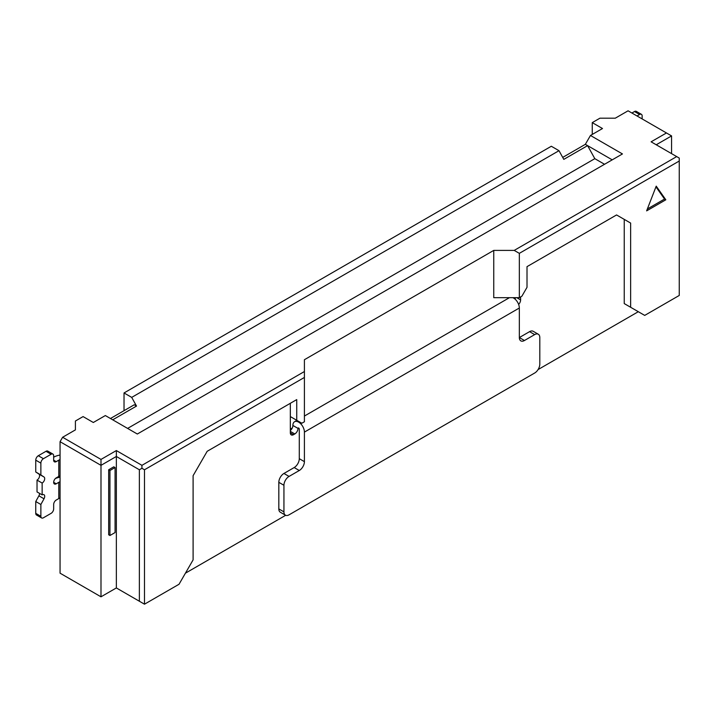 <?xml version="1.0" encoding="UTF-8"?>
<svg xmlns="http://www.w3.org/2000/svg" width="715" height="715" viewBox="0 0 715 715"><rect width="100%" height="100%" fill="white"/><g stroke="black" fill="none" stroke-linecap="round" stroke-linejoin="round"><path stroke-width="1.07" d="M679.25 161.027L519.331 253.351L514.219 250.402L676.694 156.594L679.25 158.078L679.25 295.456L644.707 315.404L624.24 303.58L624.24 219.38L616.562 214.947L630.639 223.071L630.639 307.271M624.24 303.58L638.307 311.704L538.073 369.584M285.669 515.3L185.435 573.18M116.348 587.945L116.348 456.474L100.994 465.34L60.06 441.7L60.06 573.18L100.994 596.811L116.348 587.945L144.493 604.193L179.036 584.253L193.104 559.881L193.104 475.681L207.18 451.299L296.734 399.605L296.734 420.286L290.335 416.586L290.335 403.296M60.06 441.7L62.616 437.267L75.406 429.885L75.406 421.019L83.083 416.586L93.316 422.494L105.346 415.558L137.325 434.023L622.452 153.94L590.465 135.475L585.344 144.332L587.596 145.637L594.817 158.667L127.61 428.41M124.026 410.678L124.026 392.955L551.319 146.253L558.996 150.686L563.804 159.374L587.596 145.637L612.21 159.847M592.252 134.438L592.252 122.623L599.93 118.19L615.284 118.19L628.074 110.807L666.46 132.963L651.106 141.82L676.694 156.594M631.917 113.015L634.473 111.54A3.62 2.091 -60 0 1 636.279 111.361L641.4 114.32A3.62 2.091 -60 0 1 642.15 115.973L642.15 118.931M637.029 115.973L639.594 114.498A3.62 2.091 -60 0 1 641.4 114.32M524.452 340.51L519.331 337.56A7.239 4.174 120 0 0 520.833 340.867A7.239 4.174 120 0 0 524.452 340.51L534.686 334.602A7.239 4.174 -60 0 1 538.306 334.245A7.239 4.174 -60 0 1 539.807 337.56L539.807 364.149A7.239 4.174 -60 0 1 534.686 373.016L289.057 514.827A7.239 4.174 -60 0 1 285.437 515.184A7.239 4.174 -60 0 1 283.935 511.869L283.935 485.279A7.239 4.174 -60 0 1 289.057 476.413L299.29 470.506A7.239 4.174 120 0 0 304.411 461.649L304.411 432.101L519.331 308.013A8.142 4.701 -120 0 0 512.843 297.672M285.437 515.184L280.325 512.226A7.239 4.174 -60 0 1 278.823 508.919L278.823 482.33A7.239 4.174 -60 0 1 283.935 473.464L294.178 467.556A7.239 4.174 120 0 0 299.29 458.69L299.29 429.143A0.903 0.518 60 0 0 298.012 428.41A4.522 2.61 -60 0 1 294.812 433.942L293.534 434.684A4.522 2.61 -60 0 1 291.273 434.908A4.522 2.61 -60 0 1 290.335 432.834L290.335 416.586M519.331 308.013L519.331 337.56L529.565 331.653A7.239 4.174 -60 0 1 533.184 331.286L538.306 334.245M298.656 428.035L298.012 428.41L292.891 425.452A8.142 4.701 60 0 1 294.58 421.725A8.142 4.701 60 0 1 300.854 423.906A8.142 4.701 60 0 1 304.411 432.101M60.06 497.989A7.239 4.174 180 0 0 58.782 498.578L56.217 500.053A3.62 2.091 120 0 0 53.661 504.486L53.661 508.919A3.62 2.091 -60 0 1 51.105 513.343L43.427 517.776A3.62 2.091 -60 0 1 41.613 517.955L36.501 515.006A3.62 2.091 -60 0 1 35.75 513.343L35.75 501.528L40.871 504.486L44.017 498.775A3.62 2.091 120 0 0 43.955 494.7A3.62 2.091 120 0 0 42.149 494.878L37.028 491.929L37.028 480.105A3.62 2.091 120 0 0 39.379 476.976A3.62 2.091 120 0 0 38.896 474.054L35.75 471.98L40.871 474.939L40.871 463.123A3.62 2.091 -60 0 1 43.427 458.69L51.105 454.257A3.62 2.091 -60 0 1 52.91 454.079A3.62 2.091 -60 0 1 53.661 455.732L53.661 460.165A3.62 2.091 120 0 0 54.412 461.819A3.62 2.091 120 0 0 56.217 461.64L58.782 460.165A7.239 4.174 180 0 1 60.06 459.575M35.75 471.98L35.75 460.165A3.62 2.091 -60 0 1 38.306 455.732L45.983 451.299A3.62 2.091 -60 0 1 47.798 451.12L52.91 454.079M37.028 480.105L42.149 483.063A3.62 2.091 120 0 0 44.491 479.935A3.62 2.091 120 0 0 44.017 477.012L40.871 474.939M42.149 494.878L42.149 483.063M35.75 501.528L38.896 495.817A3.62 2.091 120 0 0 39.584 493.404M41.613 517.955A3.62 2.091 -60 0 1 40.871 516.302L40.871 504.486M60.06 475.832A7.239 4.174 180 0 0 58.782 476.413L56.217 477.897A3.62 2.091 120 0 0 53.857 481.079A3.62 2.091 120 0 0 54.412 483.983A3.62 2.091 120 0 0 56.217 483.805L58.782 482.321A7.239 4.174 0 0 1 60.06 481.74M115.07 532.55L115.07 467.556L109.949 470.506L109.949 535.508L115.07 532.55M515.435 297.672A4.522 2.61 -60 0 1 515.041 299.102M520.609 296.931L520.609 299.889A4.522 2.61 -60 0 1 518.634 304.438M292.891 425.452A4.522 2.61 -60 0 1 290.335 430.546M647.37 208.968L664.539 199.056L655.95 186.838M112.711 419.812L136.511 406.066L131.703 397.388L558.996 150.686M60.06 477.218A14.47 8.357 0 0 0 55.413 478.505M53.661 457.216A14.47 8.357 180 0 1 60.06 455.062M109.949 535.508L108.671 534.766L108.671 469.764L113.792 466.815L115.07 467.556M108.671 469.764L109.949 470.506M292.256 428.035L290.335 429.143M514.219 298.45L514.219 297.672M136.511 406.066L134.259 404.77L110.459 418.507M604.541 164.28L594.817 158.667M562.714 157.407L585.344 144.332M656.218 186.141L646.628 210.871L665.817 199.789L656.218 186.141M664.539 199.056L665.817 199.789M624.24 219.38L630.639 223.071M514.219 250.402L493.752 250.402L493.752 297.672L519.331 297.672L521.896 296.198L527.009 287.332L527.009 266.65L616.562 214.947M131.703 397.388L124.026 392.955M62.616 437.267L100.994 459.423L100.994 596.811M139.371 601.244L139.371 469.764L116.348 456.474L116.348 450.566L141.936 465.34L304.411 371.532L304.411 377.44L144.493 469.764L144.493 604.193M144.493 469.764L141.936 468.289L139.371 469.764M304.411 377.44L304.411 421.761L301.846 423.235L296.734 420.286M493.752 250.402L304.411 359.717L304.411 371.532M141.936 465.34L141.936 468.289M100.994 459.423L116.348 450.566M592.252 122.623L602.495 128.53L590.465 135.475M519.331 297.672L519.331 253.351M666.46 132.963L671.573 135.913L656.218 144.779M671.573 135.913L671.573 153.645M639.594 114.498L634.473 111.54M304.411 461.649L299.29 458.69M299.29 470.506L294.178 467.556M289.057 476.413L283.935 473.464M283.935 485.279L278.823 482.33M283.935 511.869L278.823 508.919M534.686 334.602L529.565 331.653M56.217 461.64L53.661 460.165M51.105 454.257L45.983 451.299M43.427 458.69L38.306 455.732M40.871 463.123L35.75 460.165M38.896 474.054L44.017 477.012M38.896 495.817L44.017 498.775M40.871 516.302L35.75 513.343M53.661 482.321L56.217 483.805M520.609 299.889L516.775 297.672M293.534 434.684L290.335 432.834M294.812 433.942L290.335 431.36M58.782 476.413L58.782 460.165M58.782 498.578L58.782 482.321M509.446 297.672L304.411 416.05M296.904 420.384L294.58 421.725"/></g></svg>
